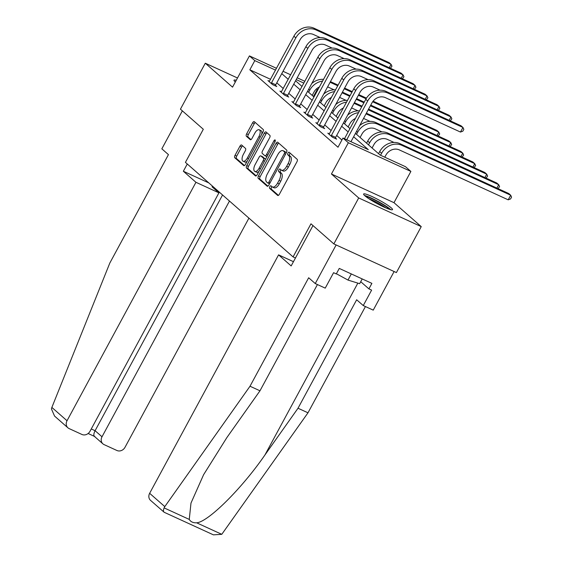 <?xml version="1.0" encoding="UTF-8"?>
<svg xmlns="http://www.w3.org/2000/svg" width="563" height="563" viewBox="0 0 563 563"><rect width="100%" height="100%" fill="white"/><g stroke="black" fill="none" stroke-linecap="round" stroke-linejoin="round"><path stroke-width="0.84" d="M269.797 186.649A1.45 0.683 -65.4 0 0 269.642 188.373L277.65 195.41A2.069 0.971 -65.4 0 0 277.763 195.481A2.069 0.971 -65.4 0 0 279.382 194.263L296.94 161.785A2.069 0.971 -65.4 0 0 297.165 159.315L289.157 152.284A1.45 0.683 -65.4 0 0 289.079 152.235A1.45 0.683 -65.4 0 0 287.946 153.087A1.45 0.683 -65.4 0 0 287.792 154.811L288.826 155.719A6.615 3.104 -65.4 0 1 288.115 163.615L286.651 166.317A6.615 3.104 -65.4 0 1 281.486 170.216A6.615 3.104 -65.4 0 1 281.12 169.977L280.085 169.069A1.45 0.683 -65.4 0 0 280.001 169.013A1.45 0.683 -65.4 0 0 278.868 169.864A1.45 0.683 -65.4 0 0 278.713 171.595L279.755 172.503A6.615 3.104 -65.4 0 1 279.044 180.399L277.58 183.102A6.615 3.104 -65.4 0 1 272.408 187A6.615 3.104 -65.4 0 1 272.042 186.761L271.007 185.846A1.45 0.683 -65.4 0 0 270.93 185.797A1.45 0.683 -65.4 0 0 269.797 186.649M272.02 186.74A1.45 0.683 -65.4 0 0 271.486 187.423A1.45 0.683 -65.4 0 0 271.331 189.147L278.425 195.375M290.17 153.178A1.45 0.683 -65.4 0 0 289.635 153.861A1.45 0.683 -65.4 0 0 289.481 155.585L290.515 156.493L288.826 155.719M281.099 169.956A1.45 0.683 -65.4 0 0 280.564 170.638A1.45 0.683 -65.4 0 0 280.409 172.369L281.444 173.277L279.755 172.503M236.249 80.298A16.426 2.02 28.4 0 0 234.004 80.185A16.426 2.02 28.4 0 0 235.271 81.952A16.426 2.02 28.4 0 0 235.327 82.001M364.887 195.79A16.426 2.02 28.4 0 0 380.665 205.46A16.426 2.02 28.4 0 0 392.524 209.647A16.426 2.02 28.4 0 0 391.257 207.874A16.426 2.02 28.4 0 0 375.479 198.204A16.426 2.02 28.4 0 0 363.621 194.017A16.426 2.02 28.4 0 0 364.887 195.79M241.682 145.057A2.069 0.971 -65.4 0 0 241.569 144.98A2.069 0.971 -65.4 0 0 239.951 146.197L235.024 155.311A2.069 0.971 -65.4 0 0 234.799 157.774L243.695 165.585A2.069 0.971 -65.4 0 0 243.807 165.663A2.069 0.971 -65.4 0 0 245.426 164.445L262.984 131.967A2.069 0.971 -65.4 0 0 263.21 129.497L254.314 121.685A2.069 0.971 -65.4 0 0 254.202 121.615A2.069 0.971 -65.4 0 0 252.583 122.833L246.636 133.839A2.069 0.971 -65.4 0 0 246.411 136.302L250.218 139.645A2.069 0.971 -65.4 0 0 250.331 139.723A2.069 0.971 -65.4 0 0 251.95 138.505L254.898 133.044A5.531 2.597 -65.4 0 1 259.219 129.786A5.531 2.597 -65.4 0 1 258.931 136.584L247.368 157.971A5.531 2.597 -65.4 0 1 243.047 161.222A5.531 2.597 -65.4 0 1 243.336 154.431L245.264 150.863A2.069 0.971 -65.4 0 0 245.489 148.4L241.682 145.057M270.585 79.32L249.845 69.812L254.814 60.621L249.437 55.899L276.532 68.32M333.852 243.913L358.701 197.951L421.244 226.615L396.394 272.576L333.852 243.913L310.973 223.814L293.077 256.904L185.424 162.362L203.313 129.272L180.434 109.173L205.284 63.211L232.54 87.152L249.437 55.899M421.244 226.615L393.987 202.68L331.445 174.009L358.701 197.951M331.445 174.009L348.342 142.756L342.966 138.041L368.322 149.659L353.634 136.76M249.845 69.812L337.997 147.232L342.966 138.041M258.466 175.895A2.069 0.971 -65.4 0 0 258.241 178.365L267.136 186.177A2.069 0.971 -65.4 0 0 267.249 186.247A2.069 0.971 -65.4 0 0 268.868 185.03L286.426 152.552A2.069 0.971 -65.4 0 0 286.651 150.082L277.756 142.27A2.069 0.971 -65.4 0 0 277.643 142.2A2.069 0.971 -65.4 0 0 276.025 143.417L258.466 175.895L260.155 176.669A2.069 0.971 -65.4 0 0 259.93 179.14L267.911 186.142M255.419 175.881L246.524 168.07A2.069 0.971 -65.4 0 1 246.742 165.606L264.307 133.121A2.069 0.971 -65.4 0 1 265.919 131.904A2.069 0.971 -65.4 0 1 266.039 131.981L269.839 135.324A2.069 0.971 -65.4 0 1 269.621 137.787L262.499 150.961A2.069 0.971 -65.4 0 0 262.274 153.432L264.8 155.648A2.069 0.971 -65.4 0 0 264.913 155.719A2.069 0.971 -65.4 0 0 266.531 154.501L273.942 140.792A1.45 0.683 -65.4 0 1 275.075 139.934A1.45 0.683 -65.4 0 1 274.997 141.714L257.143 174.741A2.069 0.971 -65.4 0 1 255.532 175.959A2.069 0.971 -65.4 0 1 255.419 175.881L255.658 175.994M237.502 77.983L205.284 63.211M293.077 256.904L295.448 257.995M341.903 140.011L336.688 135.43M331.192 130.609L324.703 124.909M319.214 120.088L312.725 114.395M307.229 109.567L300.748 103.873M295.251 99.046L288.77 93.352M283.273 88.525L276.792 82.831M329.39 133.874L327.828 133.157L332.437 137.203L336.66 139.138L335.414 138.041M317.412 123.353L315.85 122.635L320.46 126.682L324.682 128.617L323.436 127.527M305.435 112.832L303.872 112.114L308.482 116.161L312.704 118.096L311.459 117.005M293.457 102.311L291.894 101.593L296.504 105.64L300.726 107.575L299.481 106.484M281.479 91.79L279.917 91.072L284.519 95.119L288.749 97.061L287.503 95.963M269.501 81.269L267.939 80.551L272.541 84.598L276.771 86.54L275.525 85.442M316.695 88.708L317.356 89.285L316.49 88.891M313.45 96.505L317.356 89.285M355.457 133.389L380.152 155.085L405.508 166.704L410.884 171.426L348.342 142.756M393.987 202.68L410.884 171.426M283.027 71.297L290.691 74.809M297.187 77.785L304.85 81.297M275.553 70.129L254.814 60.621M348.138 131.932L341.657 126.239M336.16 121.411L329.679 115.718M324.182 110.897L317.701 105.197M312.205 100.376L305.716 94.683M300.227 89.855L293.738 84.161M288.242 79.334L281.76 73.64M295.561 80.79L302.042 86.484M307.539 91.312L314.02 97.005M319.517 101.833L326.005 107.526M331.494 112.354L337.983 118.047M343.479 122.875L349.961 128.568M303.872 83.106L296.208 79.594M272.408 187L274.104 187.775A6.615 3.104 -65.4 0 0 279.269 183.876L277.58 183.102M281.444 173.277A6.615 3.104 -65.4 0 1 280.733 181.173L279.269 183.876M281.486 170.216L283.175 170.99A6.615 3.104 -65.4 0 0 288.34 167.098L286.651 166.317M290.515 156.493A6.615 3.104 -65.4 0 1 289.804 164.389L288.34 167.098M278.671 143.079A2.069 0.971 -65.4 0 0 277.714 144.191L260.155 176.669M267.671 182.919A1.45 0.683 -65.4 0 0 267.756 182.975A1.45 0.683 -65.4 0 0 268.882 182.116L284.301 153.608A1.45 0.683 -65.4 0 0 284.456 151.883L283.365 150.919A6.615 3.104 -65.4 0 0 282.999 150.687A6.615 3.104 -65.4 0 0 277.826 154.579L267.291 174.066A6.615 3.104 -65.4 0 0 266.581 181.962L267.671 182.919M267.847 182.996L269.36 183.693A1.45 0.683 -65.4 0 0 269.445 183.749A1.45 0.683 -65.4 0 0 269.543 183.777M286.271 152.847A1.45 0.683 -65.4 0 0 286.145 152.657L284.456 151.883M282.999 150.687L284.688 151.461A6.615 3.104 -65.4 0 1 285.054 151.7L286.145 152.657M256.186 175.853L248.213 168.844L246.524 168.07M266.953 132.784A2.069 0.971 -65.4 0 0 265.996 133.895L248.431 166.381A2.069 0.971 -65.4 0 0 248.213 168.844M266.489 156.423A2.069 0.971 -65.4 0 0 266.602 156.493A2.069 0.971 -65.4 0 0 267.003 156.507M255.109 164.628A5.531 2.597 -65.4 0 0 254.821 171.426A5.531 2.597 -65.4 0 0 259.142 168.175L263.21 160.638A2.069 0.971 -65.4 0 0 263.435 158.175L260.908 155.958A2.069 0.971 -65.4 0 0 260.796 155.881A2.069 0.971 -65.4 0 0 259.177 157.098L255.109 164.628M254.821 171.426L256.51 172.201A5.531 2.597 -65.4 0 0 258.938 171.419M265.37 159.526A2.069 0.971 -65.4 0 0 265.124 158.949L263.435 158.175M262.351 156.62A2.069 0.971 -65.4 0 1 262.485 156.655A2.069 0.971 -65.4 0 1 262.597 156.732L265.124 158.949M243.047 161.222L244.743 162.003A5.531 2.597 -65.4 0 0 247.171 161.222M261.76 134.226A5.531 2.597 -65.4 0 0 260.908 130.567L259.219 129.786M255.236 122.495A2.069 0.971 -65.4 0 0 254.279 123.607L248.325 134.613A2.069 0.971 -65.4 0 0 248.1 137.076L250.992 139.617M242.597 145.859A2.069 0.971 -65.4 0 0 241.64 146.971L236.713 156.085A2.069 0.971 -65.4 0 0 236.495 158.555L244.469 165.557M384.768 157.197L385.845 155.205A10.528 9.205 -48.7 0 1 399.266 149.885L508.206 199.823L510.69 195.227L401.75 145.289A15.792 13.808 131.3 0 0 381.623 153.27L380.539 155.261M508.206 199.823L510.571 198.943L511.563 197.106L510.69 195.227L508.769 193.538L399.829 143.607A15.792 13.808 131.3 0 0 379.701 151.581L378.561 153.685M350.96 141.7L371.918 102.945A10.528 9.205 -48.7 0 1 385.338 97.624L460.471 132.059L462.962 127.463L387.823 93.029A15.792 13.808 131.3 0 0 367.695 101.002L346.738 139.765M460.471 132.059L462.842 131.186L463.835 129.349L462.962 127.463L461.041 125.781L385.908 91.34A15.792 13.808 131.3 0 0 365.774 99.32L344.465 138.723M365.612 196.396A14.216 1.745 -151.6 0 1 384.564 205.558A14.216 1.745 -151.6 0 1 389.441 209.281M385.852 207.888A13.16 1.619 28.4 0 0 383.53 206.304A13.16 1.619 28.4 0 0 368.744 198.64M390.764 209.661A16.32 2.006 28.4 0 0 385.648 205.889A16.32 2.006 28.4 0 0 364.564 195.495M336.385 273.745L347.99 280.071L359.651 283.682L362.213 278.931M351.312 273.935L347.99 280.071M235.44 81.79A16.32 2.006 28.4 0 0 234.947 81.663M317.426 284.554L259.979 390.799L226.875 437.571L203.609 474.686L190.984 503.09L189.259 519.417C190.695 521.838 193.144 522.964 196.621 522.795L221.78 534.322L213.412 534.85L164.164 512.274L150.546 500.373A6.32 5.524 -48.7 0 1 149.645 493.308L164.804 506.616L164.1 507.889C163.108 510.542 163.249 512.034 164.523 512.372M259.979 390.799L250.007 386.232L308.658 277.763L315.259 283.562L336.132 244.954L394.114 271.535L373.234 310.136L363.262 305.568L371.615 290.121L368.913 288.882L371.89 283.372L339.271 268.417L336.287 273.935L333.585 272.689L325.231 288.136L315.259 283.562M164.804 506.616L250.007 386.232M221.78 534.322L307.989 412.806L298.017 408.231L356.661 299.769L363.262 305.568M307.989 412.806L365.429 306.561M196.621 522.795C207.944 522.197 241.921 488.473 264.913 455.003L298.017 408.231M293.457 261.689L278.572 254.863L149.645 493.308M312.979 225.58L291.162 265.926L278.572 254.863M360.721 281.697L368.913 288.882M195.945 182.299L67.025 420.744A6.32 5.524 131.3 0 0 67.926 427.817A6.32 5.524 131.3 0 0 69.108 428.584L81.959 434.474A6.32 5.524 131.3 0 0 90.01 431.279L218.937 192.842L195.945 182.299L183.355 171.243L208.838 182.926M67.926 427.817L54.555 416.071L51.437 408.942L51.866 407.429L109.799 263.09L168.443 154.621L161.841 148.822L182.363 110.869M94.887 436.529C93.409 435.994 93.479 434.059 95.098 430.709L102.009 436.782A6.32 5.524 131.3 0 0 102.916 443.855A6.32 5.524 131.3 0 0 104.099 444.622L116.949 450.506A6.32 5.524 131.3 0 0 125 447.318L248.923 218.127M102.009 436.782L229.472 201.047M214.524 187.915L212.026 186.768L218.937 192.842M187.275 163.988L183.355 171.243M91.269 428.957L95.098 430.709L222.561 194.974M372.08 147.992L373.867 144.684A10.528 9.205 -48.7 0 1 387.288 139.364L393.98 142.432M496.883 188.091L498.712 184.706L496.791 183.017L387.851 133.086A15.792 13.808 131.3 0 0 367.723 141.06L366.583 143.164M498.051 188.626L499.585 186.585L498.712 184.706L389.772 134.768A15.792 13.808 131.3 0 0 369.638 142.749L368.505 144.853M360.102 137.471L361.889 134.163A10.528 9.205 -48.7 0 1 375.31 128.85L382.003 131.911M484.905 177.57L486.735 174.185L377.794 124.247A15.792 13.808 131.3 0 0 357.66 132.228L356.527 134.332M377.794 124.247L375.873 122.565L484.813 172.496L486.735 174.185L487.607 176.064L486.073 178.105M375.873 122.565A15.792 13.808 131.3 0 0 359.658 125.619M331.192 136.105L331.403 135.444L335.632 137.379L359.94 92.423A10.528 9.205 -48.7 0 1 373.36 87.103L380.053 90.171M449.147 120.327L450.977 116.942L375.845 82.508A15.792 13.808 131.3 0 0 355.717 90.481L331.403 135.444M450.316 120.869L451.857 118.828L450.977 116.942L449.063 115.26L373.931 80.819A15.792 13.808 131.3 0 0 353.796 88.799L329.074 134.247M335.632 137.379L335.266 138.498M319.214 125.584L319.425 124.923L323.655 126.858L347.962 81.902A10.528 9.205 -48.7 0 1 361.383 76.582L368.075 79.65M437.17 109.813L438.999 106.428L363.867 71.987A15.792 13.808 131.3 0 0 343.74 79.967L319.425 124.923M438.338 110.348L439.879 108.307L438.999 106.428L437.085 104.739L361.946 70.298A15.792 13.808 131.3 0 0 341.818 78.278L317.096 123.733M323.655 126.858L323.289 127.977M348.124 126.949L349.912 123.642A10.528 9.205 -48.7 0 1 355.408 118.483M358.561 112.663A15.792 13.808 131.3 0 0 345.682 121.707L344.542 123.811M363.55 118.427L370.025 121.397M472.92 167.049L474.757 163.664L475.629 165.543L474.088 167.584M366.379 113.184L472.836 161.975L474.757 163.664L366.034 113.832M359.504 110.911A15.792 13.808 131.3 0 0 347.681 115.098M336.139 116.428L337.927 113.121A10.528 9.205 -48.7 0 1 343.43 107.969M346.583 102.142A15.792 13.808 131.3 0 0 333.704 111.185L332.564 113.29M351.565 107.906L358.047 110.876M460.942 156.528L462.772 153.143L463.652 155.022L462.11 157.063M368.561 109.152L460.858 151.461L462.772 153.143L368.209 109.799M361.72 106.822L354.057 103.311M362.065 106.175L354.401 102.663M347.526 100.397A15.792 13.808 131.3 0 0 335.696 104.584M324.161 105.907L325.949 102.607A10.528 9.205 -48.7 0 1 331.452 97.448M334.605 91.621A15.792 13.808 131.3 0 0 321.726 100.664L320.586 102.769M339.588 97.385L346.069 100.355M448.964 146.007L450.794 142.622L451.674 144.501L450.133 146.542M370.743 105.119L448.873 140.94L450.794 142.622L370.391 105.767M363.895 102.79L356.231 99.278M349.736 96.301L342.072 92.789M364.247 102.142L356.583 98.631M350.087 95.654L342.424 92.142M335.548 89.876A15.792 13.808 131.3 0 0 323.718 94.063M307.236 115.063L307.447 114.402L311.677 116.344L335.984 71.381A10.528 9.205 -48.7 0 1 349.405 66.061L356.097 69.129M425.192 99.292L427.021 95.907L351.889 61.466A15.792 13.808 131.3 0 0 331.755 69.446L307.447 114.402M426.36 99.827L427.901 97.786L427.021 95.907L425.1 94.218L349.968 59.784A15.792 13.808 131.3 0 0 329.841 67.757L305.118 113.212M311.677 116.344L311.311 117.456M295.251 104.549L295.469 103.881L299.692 105.823L324.006 60.86A10.528 9.205 -48.7 0 1 337.427 55.54L344.12 58.608M413.214 88.771L415.044 85.386L339.911 50.944A15.792 13.808 131.3 0 0 319.777 58.925L295.469 103.881M414.382 89.306L415.923 87.265L415.044 85.386L413.122 83.697L337.99 49.262A15.792 13.808 131.3 0 0 317.856 57.236L293.14 102.691M299.692 105.823L299.333 106.942M283.273 94.028L283.492 93.367L287.714 95.302L312.029 50.339A10.528 9.205 -48.7 0 1 325.449 45.026L332.142 48.087M401.236 78.25L403.066 74.865L327.933 40.423A15.792 13.808 131.3 0 0 307.799 48.404L283.492 93.367M402.404 78.785L403.938 76.744L403.066 74.865L401.145 73.176L326.012 38.741A15.792 13.808 131.3 0 0 305.878 46.715L281.162 92.17M287.714 95.302L287.355 96.421M312.184 95.393L313.971 92.086A10.528 9.205 -48.7 0 1 319.474 86.927M322.62 81.1A15.792 13.808 131.3 0 0 309.749 90.143L308.608 92.248M327.61 86.864L334.084 89.834M436.987 135.486L438.816 132.101L439.696 133.987L438.155 136.021M373.093 101.171L436.895 130.419L438.816 132.101L372.643 101.769M366.084 98.764L358.413 95.246M351.917 92.269L344.253 88.757M337.758 85.78L330.094 82.268M366.471 98.138L358.765 94.605M352.269 91.628L344.605 88.109M338.11 85.133L330.446 81.621M323.57 79.355A15.792 13.808 131.3 0 0 311.74 83.542M271.296 83.507L271.514 82.845L275.736 84.781L300.044 39.818A10.528 9.205 -48.7 0 1 313.471 34.505L320.164 37.573M389.258 67.729L391.088 64.344L315.956 29.909A15.792 13.808 131.3 0 0 295.821 37.883L271.514 82.845M390.426 68.264L391.961 66.223L391.088 64.344L389.167 62.662L314.034 28.22A15.792 13.808 131.3 0 0 293.9 36.201L269.184 81.649M275.736 84.781L275.377 85.9M271.331 189.147L269.642 188.373M289.481 155.585L287.792 154.811M280.409 172.369L278.713 171.595M280.733 181.173L279.044 180.399M289.804 164.389L288.115 163.615M277.714 144.191L276.025 143.417M259.93 179.14L258.241 178.365M270.127 182.694L268.882 182.116M285.547 154.178L284.301 153.608M285.054 151.7L283.365 150.919M248.431 166.381L246.742 165.606M265.996 133.895L264.307 133.121M267.777 155.078L266.531 154.501M275.166 141.348L273.942 140.792M260.387 168.745L259.142 168.175M264.462 161.208L263.21 160.638M262.597 156.732L260.908 155.958M248.614 158.541L247.368 157.971M260.176 137.161L258.931 136.584M248.1 137.076L246.411 136.302M248.325 134.613L246.636 133.839M254.279 123.607L252.583 122.833M236.495 158.555L234.799 157.774M236.713 156.085L235.024 155.311M241.64 146.971L239.951 146.197M381.623 153.27L379.701 151.581M401.75 145.289L399.829 143.607M367.695 101.002L365.774 99.32M387.823 93.029L385.908 91.34M164.1 507.889L189.259 519.417M357.85 283.119L264.913 455.003M51.866 407.429L67.025 420.744M369.638 142.749L367.723 141.06M389.772 134.768L387.851 133.086M357.66 132.228L356.59 131.292M355.717 90.481L353.796 88.799M375.845 82.508L373.931 80.819M343.74 79.967L341.818 78.278M363.867 71.987L361.946 70.298M345.682 121.707L344.612 120.771M333.704 111.185L332.634 110.249M321.726 100.664L320.657 99.728M331.755 69.446L329.841 67.757M351.889 61.466L349.968 59.784M319.777 58.925L317.856 57.236M339.911 50.944L337.99 49.262M307.799 48.404L305.878 46.715M327.933 40.423L326.012 38.741M309.749 90.143L308.679 89.207M295.821 37.883L293.9 36.201M315.956 29.909L314.034 28.22M269.445 183.749L267.756 182.975M266.602 156.493L264.913 155.719M262.485 156.655L260.796 155.881M102.916 443.855L94.281 436.269M94.394 436.367L88.138 433.503"/></g></svg>
